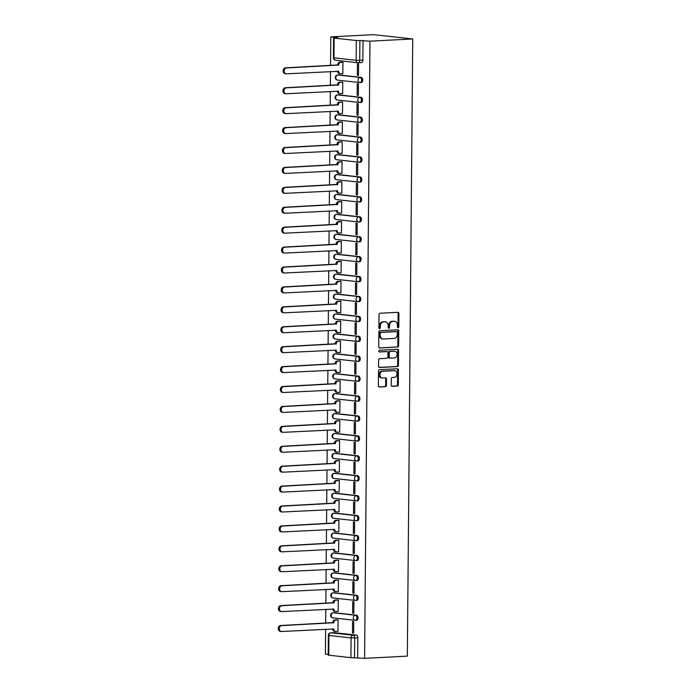 <?xml version="1.0" encoding="UTF-8"?>
<svg xmlns="http://www.w3.org/2000/svg" width="693" height="693" viewBox="0 0 693 693"><rect width="100%" height="100%" fill="white"/><g stroke="black" fill="none" stroke-linecap="round" stroke-linejoin="round"><path stroke-width="1.04" d="M398.085 327.746A0.884 0.693 96.3 0 0 398.787 326.827L398.899 313.513A1.256 0.988 96.3 0 0 397.921 312.318L380.024 313.245A1.256 0.988 96.3 0 0 379.019 314.544L378.906 327.858A0.884 0.693 96.3 0 0 380.292 327.789L380.31 326.065A4.019 3.17 96.3 0 1 383.524 321.89L385.013 321.812A4.019 3.17 96.3 0 1 385.421 321.829A4.019 3.17 96.3 0 1 388.167 325.658L388.149 327.382A0.884 0.693 96.3 0 0 389.544 327.313L389.553 325.589A4.019 3.17 96.3 0 1 392.775 321.413L394.265 321.335A4.019 3.17 96.3 0 1 394.663 321.344A4.019 3.17 96.3 0 1 397.41 325.182L397.392 326.905A0.884 0.693 96.3 0 0 398.085 327.746M397.617 327.546A0.884 0.693 96.3 0 0 397.999 326.741L398.12 313.427A1.256 0.988 96.3 0 0 397.565 312.335M379.132 328.499A0.884 0.693 96.3 0 0 379.513 327.702L379.53 325.979L380.31 326.065M388.375 328.023A0.884 0.693 96.3 0 0 388.756 327.226L388.773 325.502L389.553 325.589M356.419 620.261A2.564 1.568 -93 0 0 356.566 620.27A2.564 1.568 -93 0 0 358.004 617.758A2.564 1.568 -93 0 0 356.462 615.159L334.277 612.725A2.564 1.568 -93 0 0 334.121 612.716A2.564 1.568 -93 0 0 333.974 612.733M356.592 600.346A2.564 1.568 -93 0 0 356.748 600.355A2.564 1.568 -93 0 0 358.177 597.834A2.564 1.568 -93 0 0 356.635 595.235L334.45 592.801A2.564 1.568 -93 0 0 334.295 592.801A2.564 1.568 -93 0 0 334.147 592.818M356.765 580.431A2.564 1.568 -93 0 0 356.921 580.431A2.564 1.568 -93 0 0 358.35 577.919A2.564 1.568 -93 0 0 356.808 575.32L334.624 572.886A2.564 1.568 -93 0 0 334.468 572.886A2.564 1.568 -93 0 0 334.321 572.903M356.938 560.507A2.564 1.568 -93 0 0 357.094 560.516A2.564 1.568 -93 0 0 358.524 558.004A2.564 1.568 -93 0 0 356.982 555.405L334.797 552.971A2.564 1.568 -93 0 0 334.641 552.962A2.564 1.568 -93 0 0 334.494 552.988M357.112 540.592A2.564 1.568 -93 0 0 357.267 540.601A2.564 1.568 -93 0 0 358.697 538.089A2.564 1.568 -93 0 0 357.155 535.49L334.97 533.056A2.564 1.568 -93 0 0 334.823 533.047A2.564 1.568 -93 0 0 334.667 533.064M357.285 520.677A2.564 1.568 -93 0 0 357.441 520.677A2.564 1.568 -93 0 0 358.87 518.165A2.564 1.568 -93 0 0 357.328 515.566L335.143 513.132A2.564 1.568 -93 0 0 334.996 513.132A2.564 1.568 -93 0 0 334.84 513.149M357.458 500.762A2.564 1.568 -93 0 0 357.614 500.762A2.564 1.568 -93 0 0 359.043 498.25A2.564 1.568 -93 0 0 357.501 495.651L335.325 493.217A2.564 1.568 -93 0 0 335.169 493.217A2.564 1.568 -93 0 0 335.014 493.234M357.631 480.838A2.564 1.568 -93 0 0 357.787 480.847A2.564 1.568 -93 0 0 359.217 478.335A2.564 1.568 -93 0 0 357.675 475.736L335.499 473.302A2.564 1.568 -93 0 0 335.343 473.293A2.564 1.568 -93 0 0 335.187 473.319M357.805 460.923A2.564 1.568 -93 0 0 357.96 460.932A2.564 1.568 -93 0 0 359.398 458.42A2.564 1.568 -93 0 0 357.848 455.821L335.672 453.387A2.564 1.568 -93 0 0 335.516 453.378A2.564 1.568 -93 0 0 335.36 453.395M357.978 441.008A2.564 1.568 -93 0 0 358.134 441.008A2.564 1.568 -93 0 0 359.572 438.496A2.564 1.568 -93 0 0 358.021 435.897L335.845 433.463A2.564 1.568 -93 0 0 335.689 433.463A2.564 1.568 -93 0 0 335.533 433.48M358.151 421.093A2.564 1.568 -93 0 0 358.307 421.093A2.564 1.568 -93 0 0 359.745 418.581A2.564 1.568 -93 0 0 358.194 415.982L336.018 413.548A2.564 1.568 -93 0 0 335.862 413.548A2.564 1.568 -93 0 0 335.707 413.565M358.324 401.169A2.564 1.568 -93 0 0 358.48 401.178A2.564 1.568 -93 0 0 359.918 398.666A2.564 1.568 -93 0 0 358.368 396.067L336.192 393.633A2.564 1.568 -93 0 0 336.036 393.624A2.564 1.568 -93 0 0 335.88 393.65M358.498 381.254A2.564 1.568 -93 0 0 358.653 381.263A2.564 1.568 -93 0 0 360.091 378.75A2.564 1.568 -93 0 0 358.55 376.152L336.365 373.718A2.564 1.568 -93 0 0 336.209 373.709A2.564 1.568 -93 0 0 336.053 373.726M358.671 361.339A2.564 1.568 -93 0 0 358.827 361.339A2.564 1.568 -93 0 0 360.265 358.827A2.564 1.568 -93 0 0 358.723 356.228L336.538 353.794A2.564 1.568 -93 0 0 336.382 353.794A2.564 1.568 -93 0 0 336.226 353.811M358.844 341.424A2.564 1.568 -93 0 0 359 341.424A2.564 1.568 -93 0 0 360.438 338.912A2.564 1.568 -93 0 0 358.896 336.313L336.711 333.879A2.564 1.568 -93 0 0 336.555 333.87A2.564 1.568 -93 0 0 336.4 333.896M359.026 321.5A2.564 1.568 -93 0 0 359.173 321.509A2.564 1.568 -93 0 0 360.611 318.997A2.564 1.568 -93 0 0 359.069 316.398L336.885 313.964A2.564 1.568 -93 0 0 336.729 313.955A2.564 1.568 -93 0 0 336.573 313.981M359.199 301.585A2.564 1.568 -93 0 0 359.355 301.594A2.564 1.568 -93 0 0 360.784 299.081A2.564 1.568 -93 0 0 359.243 296.483L337.058 294.049A2.564 1.568 -93 0 0 336.902 294.04A2.564 1.568 -93 0 0 336.755 294.057M359.372 281.67A2.564 1.568 -93 0 0 359.528 281.67A2.564 1.568 -93 0 0 360.958 279.158A2.564 1.568 -93 0 0 359.416 276.559L337.231 274.125A2.564 1.568 -93 0 0 337.075 274.125A2.564 1.568 -93 0 0 336.928 274.142M359.546 261.755A2.564 1.568 -93 0 0 359.702 261.755A2.564 1.568 -93 0 0 361.131 259.243A2.564 1.568 -93 0 0 359.589 256.644L337.404 254.21A2.564 1.568 -93 0 0 337.248 254.201A2.564 1.568 -93 0 0 337.101 254.227M359.719 241.831A2.564 1.568 -93 0 0 359.875 241.84A2.564 1.568 -93 0 0 361.304 239.328A2.564 1.568 -93 0 0 359.762 236.729L337.578 234.295A2.564 1.568 -93 0 0 337.422 234.286A2.564 1.568 -93 0 0 337.274 234.312M359.892 221.916A2.564 1.568 -93 0 0 360.048 221.925A2.564 1.568 -93 0 0 361.477 219.412A2.564 1.568 -93 0 0 359.936 216.814L337.751 214.371A2.564 1.568 -93 0 0 337.604 214.371A2.564 1.568 -93 0 0 337.448 214.388M360.065 202.001A2.564 1.568 -93 0 0 360.221 202.001A2.564 1.568 -93 0 0 361.651 199.489A2.564 1.568 -93 0 0 360.109 196.89L337.933 194.456A2.564 1.568 -93 0 0 337.777 194.456A2.564 1.568 -93 0 0 337.621 194.473M360.239 182.086A2.564 1.568 -93 0 0 360.395 182.086A2.564 1.568 -93 0 0 361.824 179.574A2.564 1.568 -93 0 0 360.282 176.975L338.106 174.541A2.564 1.568 -93 0 0 337.95 174.532A2.564 1.568 -93 0 0 337.794 174.558M360.412 162.162A2.564 1.568 -93 0 0 360.568 162.171A2.564 1.568 -93 0 0 362.006 159.659A2.564 1.568 -93 0 0 360.455 157.06L338.279 154.626A2.564 1.568 -93 0 0 338.123 154.617A2.564 1.568 -93 0 0 337.967 154.643M360.585 142.247A2.564 1.568 -93 0 0 360.741 142.256A2.564 1.568 -93 0 0 362.179 139.743A2.564 1.568 -93 0 0 360.629 137.145L338.453 134.702A2.564 1.568 -93 0 0 338.297 134.702A2.564 1.568 -93 0 0 338.141 134.719M360.758 122.332A2.564 1.568 -93 0 0 360.914 122.332A2.564 1.568 -93 0 0 362.352 119.82A2.564 1.568 -93 0 0 360.802 117.221L338.626 114.787A2.564 1.568 -93 0 0 338.47 114.787A2.564 1.568 -93 0 0 338.314 114.804M360.932 102.417A2.564 1.568 -93 0 0 361.088 102.417A2.564 1.568 -93 0 0 362.526 99.905A2.564 1.568 -93 0 0 360.975 97.306L338.799 94.872A2.564 1.568 -93 0 0 338.643 94.863A2.564 1.568 -93 0 0 338.487 94.889M361.105 82.493A2.564 1.568 -93 0 0 361.261 82.502A2.564 1.568 -93 0 0 362.699 79.99A2.564 1.568 -93 0 0 361.148 77.391L338.972 74.957A2.564 1.568 -93 0 0 338.816 74.948A2.564 1.568 -93 0 0 338.66 74.974M391.268 385.126A1.256 0.988 96.3 0 0 392.255 386.322L397.271 386.062A1.256 0.988 96.3 0 0 398.284 384.762L398.406 369.975A1.256 0.988 96.3 0 0 397.427 368.771L379.53 369.698A1.256 0.988 96.3 0 0 378.525 371.006L378.395 385.793A1.256 0.988 96.3 0 0 379.383 386.997L385.447 386.677A1.256 0.988 96.3 0 0 386.451 385.377L386.503 379.045A1.256 0.988 96.3 0 0 385.525 377.841L382.519 377.997A3.361 2.651 96.3 0 1 382.181 377.988A3.361 2.651 96.3 0 1 379.894 374.575A3.361 2.651 96.3 0 1 382.571 371.292L394.352 370.686A3.361 2.651 96.3 0 1 394.689 370.694A3.361 2.651 96.3 0 1 396.976 374.116A3.361 2.651 96.3 0 1 394.291 377.39L392.333 377.494A1.256 0.988 96.3 0 0 391.328 378.794L391.268 385.126M364.596 658.35L369.984 41.173L412.725 38.955L407.337 656.132L364.596 658.35L350.927 657.683L328.205 655.119L328.378 635.334L328.915 635.464L328.742 655.249M397.617 347.089A1.256 0.988 96.3 0 0 398.622 345.79L398.752 330.994A1.256 0.988 96.3 0 0 397.765 329.799L379.868 330.726A1.256 0.988 96.3 0 0 378.863 332.025L378.733 346.821A1.256 0.988 96.3 0 0 379.721 348.016L396.829 347.002A1.256 0.988 96.3 0 0 397.834 345.703L397.964 330.907A1.256 0.988 96.3 0 0 397.418 329.816M398.579 350.485L398.449 365.272A1.256 0.988 96.3 0 1 397.444 366.58L379.547 367.507A1.256 0.988 96.3 0 1 378.569 366.302L378.621 359.979A1.256 0.988 96.3 0 1 379.625 358.671L386.885 358.298A1.256 0.988 96.3 0 0 387.889 356.99L387.924 352.789A1.256 0.988 96.3 0 0 386.945 351.594L379.392 351.983A0.884 0.693 96.3 0 1 379.4 350.225L397.6 349.281A1.256 0.988 96.3 0 1 398.579 350.485L397.799 350.398L397.669 365.185L398.449 365.272M333.792 632.657A2.564 1.568 87 0 1 333.948 632.631A2.564 1.568 87 0 1 334.104 632.64L356.289 635.074L353.144 635.238A2.564 1.568 87 0 1 354.695 637.958L354.521 657.752M334.13 38.072L333.957 57.857L356.141 60.291L356.315 40.506L334.13 38.072L337.725 37.63L330.795 36.868L330.544 65.497M330.492 71.535L330.37 85.412M330.318 91.45L330.197 105.336M330.145 111.374L330.024 125.251M329.963 131.289L329.851 145.166M329.79 151.204L329.669 165.081M329.617 171.119L329.496 185.005M329.444 191.043L329.322 204.92M329.27 210.958L329.149 224.835M329.097 230.873L328.976 244.75M328.924 250.788L328.803 264.674M328.751 270.712L328.629 284.589M328.577 290.627L328.456 304.504M328.404 310.542L328.283 324.419M328.231 330.457L328.11 344.343M328.058 350.381L327.936 364.258M327.884 370.296L327.763 384.173M327.711 390.211L327.59 404.088M327.538 410.126L327.417 424.012M327.365 430.05L327.243 443.927M327.183 449.965L327.061 463.842M327.009 469.88L326.888 483.757M326.836 489.795L326.715 503.681M326.663 509.719L326.542 523.596M326.49 529.634L326.368 543.511M326.316 549.549L326.195 563.426M326.143 569.464L326.022 583.35M325.97 589.388L325.849 603.265M325.797 609.303L325.675 623.18M325.623 629.218L325.407 654.045L328.213 654.357M330.795 36.868L373.536 34.65L412.725 38.955M356.315 40.506L359.901 40.566L359.728 60.36A2.564 1.568 87 0 1 358.298 62.742A2.564 1.568 87 0 1 358.142 62.742A2.564 2.018 96.3 0 1 357.883 62.734A2.564 2.564 0 0 0 358.298 62.742L361.434 62.587A2.564 1.568 87 0 1 361.278 62.578M369.984 41.173L359.901 40.566M342.351 73.666L342.827 73.718L342.931 62.223L341.753 62.171M357.328 75.303L358.506 75.433L358.602 63.947L357.423 63.817L357.328 75.303L358.506 75.242M357.155 95.227L358.324 95.357L358.428 83.862L357.25 83.732L357.155 95.227L358.333 95.166M342.177 93.581L342.654 93.633L342.749 82.146L341.58 82.086M356.982 115.142L358.151 115.272L358.255 103.777L357.077 103.655L356.982 115.142L358.16 115.081M342.004 113.496L342.481 113.548L342.576 102.062L341.406 102.01M356.808 135.057L357.978 135.187L358.082 123.701L356.904 123.571L356.808 135.057L357.986 134.996M341.831 133.42L342.307 133.472L342.403 121.977L341.233 121.925M356.635 154.981L357.805 155.102L357.909 143.616L356.73 143.486L356.635 154.981L357.805 154.911M341.658 153.335L342.134 153.387L342.229 141.892L341.051 141.84M356.453 174.896L357.631 175.026L357.735 163.531L356.557 163.401L356.453 174.896L357.631 174.835M341.484 173.25L341.961 173.302L342.056 161.816L340.878 161.755M356.28 194.811L357.458 194.941L357.562 183.446L356.384 183.324L356.28 194.811L357.458 194.75M341.311 193.165L341.788 193.217L341.883 181.731L340.705 181.679M356.107 214.726L357.285 214.856L357.389 203.37L356.211 203.24L356.107 214.726L357.285 214.665M341.138 213.089L341.606 213.141L341.71 201.646L340.532 201.594M355.933 234.65L357.112 234.771L357.216 223.285L356.037 223.155L355.933 234.65L357.112 234.581M340.965 233.004L341.432 233.056L341.536 221.561L340.358 221.509M355.76 254.565L356.938 254.695L357.042 243.2L355.864 243.07L355.76 254.565L356.938 254.504M340.791 252.919L341.259 252.971L341.363 241.485L340.185 241.424M355.587 274.48L356.765 274.61L356.86 263.115L355.691 262.993L355.587 274.48L356.765 274.419M340.618 272.834L341.086 272.886L341.19 261.4L340.012 261.348M355.414 294.395L356.592 294.525L356.687 283.039L355.518 282.909L355.414 294.395L356.592 294.334M340.445 292.758L340.913 292.81L341.017 281.315L339.839 281.263M355.24 314.319L356.419 314.44L356.514 302.954L355.344 302.824L355.24 314.319L356.419 314.258M340.272 312.673L340.739 312.725L340.843 301.23L339.665 301.178M355.067 334.234L356.245 334.364L356.341 322.869L355.171 322.739L355.067 334.234L356.245 334.173M340.09 332.588L340.566 332.64L340.67 321.154L339.492 321.102M354.894 354.149L356.072 354.279L356.167 342.784L354.989 342.663L354.894 354.149L356.072 354.088M339.916 352.503L340.393 352.555L340.497 341.069L339.319 341.017M354.721 374.064L355.899 374.194L355.994 362.708L354.816 362.578L354.721 374.064L355.899 374.003M339.743 372.427L340.22 372.479L340.324 360.984L339.146 360.932M354.547 393.988L355.717 394.109L355.821 382.623L354.643 382.493L354.547 393.988L355.726 393.927M339.57 392.342L340.046 392.394L340.142 380.899L338.972 380.847M354.374 413.903L355.544 414.033L355.648 402.538L354.469 402.408L354.374 413.903L355.552 413.842M339.397 412.257L339.873 412.309L339.968 400.823L338.799 400.771M354.201 433.818L355.37 433.948L355.474 422.461L354.296 422.332L354.201 433.818L355.379 433.757M339.224 432.172L339.7 432.224L339.795 420.738L338.626 420.686M354.028 453.733L355.197 453.863L355.301 442.377L354.123 442.247L354.028 453.733L355.197 453.672M339.05 452.096L339.527 452.148L339.622 440.653L338.444 440.601M353.854 473.657L355.024 473.787L355.128 462.292L353.95 462.162L353.854 473.657L355.024 473.596M338.877 472.011L339.353 472.063L339.449 460.568L338.271 460.516M353.673 493.572L354.851 493.702L354.955 482.207L353.776 482.077L353.673 493.572L354.851 493.511M338.704 491.926L339.18 491.978L339.275 480.492L338.097 480.44M353.499 513.487L354.677 513.617L354.781 502.13L353.603 502.001L353.499 513.487L354.677 513.426M338.531 511.841L338.998 511.893L339.102 500.407L337.924 500.355M353.326 533.402L354.504 533.532L354.608 522.046L353.43 521.916L353.326 533.402L354.504 533.341M338.357 531.765L338.825 531.817L338.929 520.322L337.751 520.27M353.153 553.326L354.331 553.456L354.435 541.961L353.257 541.831L353.153 553.326L354.331 553.265M338.184 551.68L338.652 551.732L338.756 540.237L337.578 540.185M352.98 573.241L354.158 573.371L354.253 561.876L353.084 561.746L352.98 573.241L354.158 573.18M338.011 571.595L338.479 571.647L338.582 560.161L337.404 560.109M352.806 593.156L353.984 593.286L354.08 581.799L352.91 581.67L352.806 593.156L353.984 593.095M337.837 591.51L338.305 591.562L338.409 580.076L337.231 580.024M352.633 613.071L353.811 613.201L353.906 601.715L352.737 601.585L352.633 613.071L353.811 613.01M337.664 611.434L338.132 611.486L338.236 599.991L337.058 599.939M352.46 632.995L353.638 633.125L353.733 621.63L352.564 621.5L352.46 632.995L353.638 632.934M337.482 631.349L337.959 631.401L338.063 619.906L336.885 619.854M357.657 657.588L357.831 637.803A2.564 1.568 -93 0 0 356.289 635.074M363.045 40.411L362.872 60.196A2.564 1.568 87 0 1 361.434 62.587M394.663 321.344L393.884 321.257A4.019 3.17 96.3 0 0 393.477 321.249L394.265 321.335M388.773 325.502A4.019 3.17 96.3 0 1 391.987 321.327L393.477 321.249M385.421 321.829L384.641 321.743A4.019 3.17 96.3 0 0 384.234 321.725L385.013 321.812M379.53 325.979A4.019 3.17 96.3 0 1 382.744 321.803L384.234 321.725M379.288 347.912L396.829 347.002M397.349 332.449A0.884 0.693 96.3 0 0 396.656 331.609L380.951 332.423A0.884 0.693 96.3 0 0 380.249 333.333L380.232 335.152A4.019 3.17 96.3 0 0 382.969 338.99A4.019 3.17 96.3 0 0 383.376 338.998L394.118 338.444A4.019 3.17 96.3 0 0 397.332 334.269L397.349 332.449M396.049 331.54A0.884 0.693 96.3 0 0 395.876 331.523L396.656 331.609M382.969 338.99L382.189 338.903A4.019 3.17 96.3 0 1 379.443 335.065L379.461 333.246A0.884 0.693 96.3 0 1 380.162 332.337L395.876 331.523M379.114 367.403L396.665 366.493A1.256 0.988 96.3 0 0 397.669 365.185M386.408 351.533A1.256 0.988 96.3 0 0 386.157 351.507L379.028 351.871M394.412 357.9A3.361 2.651 96.3 0 0 397.098 354.625A3.361 2.651 96.3 0 0 394.811 351.212A3.361 2.651 96.3 0 0 394.473 351.195L390.324 351.412A1.256 0.988 96.3 0 0 389.319 352.72L389.284 356.921A1.256 0.988 96.3 0 0 390.263 358.116L394.412 357.9M394.811 351.212L394.031 351.126A3.361 2.651 96.3 0 0 393.693 351.117L394.473 351.195M390.012 358.09L389.483 358.03A1.256 0.988 96.3 0 1 388.496 356.834L388.53 352.633A1.256 0.988 96.3 0 1 389.544 351.325L393.693 351.117M397.799 350.398A1.256 0.988 96.3 0 0 397.245 349.298M394.689 370.694L393.91 370.608A3.361 2.651 96.3 0 0 393.572 370.599L394.352 370.686M382.181 377.988L381.393 377.902A3.361 2.651 96.3 0 1 379.106 374.489A3.361 2.651 96.3 0 1 381.791 371.205L393.572 370.599M378.95 386.893L384.658 386.59A1.256 0.988 96.3 0 0 385.663 385.291L385.724 378.958A1.256 0.988 96.3 0 0 385.169 377.858M391.822 386.218L396.491 385.975A1.256 0.988 96.3 0 0 397.496 384.676L397.626 369.889A1.256 0.988 96.3 0 0 397.08 368.789M339.605 73.64A2.564 2.018 -83.7 0 1 339.345 73.631A2.564 2.018 -83.7 0 1 337.604 71.197L337.604 71.162M342.922 62.275L340.722 62.387A2.564 2.018 96.3 0 0 338.669 65.047L286.512 67.949A2.945 2.322 96.3 0 0 284.165 70.816A2.945 2.322 96.3 0 0 286.166 73.813A2.945 2.322 96.3 0 0 286.46 73.822L338.617 71.301A2.564 2.018 96.3 0 0 340.367 73.744A2.564 2.018 96.3 0 0 340.618 73.753L342.827 73.64M285.438 73.709A2.945 2.322 -83.7 0 1 285.144 73.701A2.945 2.322 -83.7 0 1 283.142 70.703A2.945 2.322 -83.7 0 1 285.49 67.836L337.656 64.934A2.564 2.018 -83.7 0 1 339.7 62.275L340.722 62.387M342.221 62.145L339.7 62.275M337.656 65.125L338.669 65.237M339.431 93.555A2.564 2.018 -83.7 0 1 339.172 93.555A2.564 2.018 -83.7 0 1 337.422 91.112L337.422 91.086M342.749 82.19L340.549 82.311A2.564 2.018 96.3 0 0 338.496 84.97L286.339 87.864A2.945 2.322 96.3 0 0 283.991 90.731A2.945 2.322 96.3 0 0 285.992 93.728A2.945 2.322 96.3 0 0 286.287 93.737L338.444 91.225A2.564 2.018 96.3 0 0 340.194 93.668A2.564 2.018 96.3 0 0 340.445 93.668L342.654 93.555M285.265 93.624A2.945 2.322 -83.7 0 1 284.97 93.616A2.945 2.322 -83.7 0 1 282.969 90.618A2.945 2.322 -83.7 0 1 285.317 87.751L337.482 84.858A2.564 2.018 -83.7 0 1 339.527 82.198L340.549 82.311M342.047 82.069L339.527 82.198M337.482 85.048L338.496 85.161M339.258 113.479A2.564 2.018 -83.7 0 1 338.998 113.47A2.564 2.018 -83.7 0 1 337.248 111.027L338.271 111.14A2.564 2.018 96.3 0 0 340.02 113.583A2.564 2.018 96.3 0 0 340.272 113.591L342.481 113.47M342.576 102.114L340.376 102.226A2.564 2.018 96.3 0 0 338.323 104.886L286.166 107.779A2.945 2.322 96.3 0 0 283.818 110.655A2.945 2.322 96.3 0 0 285.819 113.643A2.945 2.322 96.3 0 0 286.114 113.652L338.271 111.14M285.092 113.539A2.945 2.322 -83.7 0 1 284.797 113.531A2.945 2.322 -83.7 0 1 282.796 110.542A2.945 2.322 -83.7 0 1 285.144 107.666L337.309 104.773A2.564 2.018 -83.7 0 1 339.353 102.114L340.376 102.226M341.874 101.984L339.353 102.114M337.3 104.964L338.323 105.076M339.085 133.394A2.564 2.018 -83.7 0 1 338.825 133.385A2.564 2.018 -83.7 0 1 337.075 130.942L338.097 131.055A2.564 2.018 96.3 0 0 339.847 133.498A2.564 2.018 96.3 0 0 340.098 133.506L342.307 133.394M342.403 122.029L340.202 122.141A2.564 2.018 96.3 0 0 338.149 124.801L285.992 127.694A2.945 2.322 96.3 0 0 283.645 130.57A2.945 2.322 96.3 0 0 285.646 133.558A2.945 2.322 96.3 0 0 285.94 133.567L338.097 131.055M284.918 133.463A2.945 2.322 -83.7 0 1 284.624 133.454A2.945 2.322 -83.7 0 1 282.623 130.457A2.945 2.322 -83.7 0 1 284.97 127.59L337.136 124.688A2.564 2.018 -83.7 0 1 339.18 122.029L340.202 122.141M341.701 121.899L339.18 122.029M337.127 124.879L338.149 124.991M338.912 153.309A2.564 2.018 -83.7 0 1 338.652 153.3A2.564 2.018 -83.7 0 1 336.902 150.866L337.924 150.97A2.564 2.018 96.3 0 0 339.665 153.413A2.564 2.018 96.3 0 0 339.925 153.422L342.134 153.309M342.229 141.944L340.029 142.056A2.564 2.018 96.3 0 0 337.976 144.716L285.819 147.618A2.945 2.322 96.3 0 0 283.463 150.485A2.945 2.322 96.3 0 0 285.473 153.482A2.945 2.322 96.3 0 0 285.767 153.491L337.924 150.97M284.745 153.378A2.945 2.322 -83.7 0 1 284.451 153.37A2.945 2.322 -83.7 0 1 282.449 150.372A2.945 2.322 -83.7 0 1 284.797 147.505L336.963 144.603A2.564 2.018 -83.7 0 1 339.007 141.944L340.029 142.056M341.528 141.814L339.007 141.944M336.954 144.794L337.976 144.906M338.73 173.224A2.564 2.018 -83.7 0 1 338.479 173.224A2.564 2.018 -83.7 0 1 336.729 170.781L336.729 170.755M342.056 161.859L339.856 161.98A2.564 2.018 96.3 0 0 337.803 164.639L285.646 167.533A2.945 2.322 96.3 0 0 283.29 170.4A2.945 2.322 96.3 0 0 285.291 173.397A2.945 2.322 96.3 0 0 285.594 173.406L337.751 170.894A2.564 2.018 96.3 0 0 339.492 173.337A2.564 2.018 96.3 0 0 339.752 173.337L341.961 173.224M284.572 173.293A2.945 2.322 -83.7 0 1 284.277 173.285A2.945 2.322 -83.7 0 1 282.276 170.287A2.945 2.322 -83.7 0 1 284.624 167.42L336.781 164.527A2.564 2.018 -83.7 0 1 338.834 161.867L339.856 161.98M341.354 161.738L338.834 161.867M336.781 164.717L337.803 164.83M338.556 193.148A2.564 2.018 -83.7 0 1 338.305 193.139A2.564 2.018 -83.7 0 1 336.555 190.696L336.555 190.67M341.883 181.783L339.674 181.895A2.564 2.018 96.3 0 0 337.63 184.555L285.464 187.448A2.945 2.322 96.3 0 0 283.116 190.324A2.945 2.322 96.3 0 0 285.118 193.312A2.945 2.322 96.3 0 0 285.421 193.321L337.578 190.809A2.564 2.018 96.3 0 0 339.319 193.252A2.564 2.018 96.3 0 0 339.579 193.26L341.788 193.139M284.399 193.208A2.945 2.322 -83.7 0 1 284.104 193.2A2.945 2.322 -83.7 0 1 282.103 190.211A2.945 2.322 -83.7 0 1 284.451 187.335L336.607 184.442A2.564 2.018 -83.7 0 1 338.66 181.783L339.674 181.895M341.181 181.653L338.66 181.783M336.607 184.633L337.63 184.745M338.383 213.063A2.564 2.018 -83.7 0 1 338.132 213.054A2.564 2.018 -83.7 0 1 336.382 210.611L336.382 210.585M341.71 201.698L339.501 201.81A2.564 2.018 96.3 0 0 337.456 204.47L285.291 207.372A2.945 2.322 96.3 0 0 282.943 210.239A2.945 2.322 96.3 0 0 284.944 213.236A2.945 2.322 96.3 0 0 285.239 213.236L337.404 210.724A2.564 2.018 96.3 0 0 339.146 213.167A2.564 2.018 96.3 0 0 339.405 213.175L341.614 213.063M284.225 213.132A2.945 2.322 -83.7 0 1 283.931 213.123A2.945 2.322 -83.7 0 1 281.93 210.126A2.945 2.322 -83.7 0 1 284.277 207.259L336.434 204.357A2.564 2.018 -83.7 0 1 338.487 201.698L339.501 201.81M341.008 201.568L338.487 201.698M336.434 204.548L337.456 204.66M338.21 232.978A2.564 2.018 -83.7 0 1 337.959 232.969A2.564 2.018 -83.7 0 1 336.209 230.535L336.209 230.509M341.536 221.613L339.327 221.725A2.564 2.018 96.3 0 0 337.283 224.385L285.118 227.287A2.945 2.322 96.3 0 0 282.77 230.154A2.945 2.322 96.3 0 0 284.771 233.151A2.945 2.322 96.3 0 0 285.066 233.16L337.231 230.648A2.564 2.018 96.3 0 0 338.972 233.082A2.564 2.018 96.3 0 0 339.232 233.091L341.432 232.978M284.052 233.047A2.945 2.322 -83.7 0 1 283.758 233.039A2.945 2.322 -83.7 0 1 281.756 230.041A2.945 2.322 -83.7 0 1 284.104 227.174L336.261 224.272A2.564 2.018 -83.7 0 1 338.314 221.621L339.327 221.725M340.835 221.483L338.314 221.621M336.261 224.471L337.283 224.575M338.037 252.902A2.564 2.018 -83.7 0 1 337.786 252.893A2.564 2.018 -83.7 0 1 336.036 250.45L337.058 250.563A2.564 2.018 96.3 0 0 338.799 253.006A2.564 2.018 96.3 0 0 339.059 253.006L341.259 252.893M341.363 241.528L339.154 241.649A2.564 2.018 96.3 0 0 337.11 244.308L284.944 247.202A2.945 2.322 96.3 0 0 282.597 250.069A2.945 2.322 96.3 0 0 284.598 253.066A2.945 2.322 96.3 0 0 284.892 253.075L337.058 250.563M283.879 252.962A2.945 2.322 -83.7 0 1 283.584 252.954A2.945 2.322 -83.7 0 1 281.575 249.956A2.945 2.322 -83.7 0 1 283.931 247.089L336.088 244.196A2.564 2.018 -83.7 0 1 338.141 241.536L339.154 241.649M340.661 241.407L338.141 241.536M336.088 244.386L337.11 244.499M337.863 272.817A2.564 2.018 -83.7 0 1 337.604 272.808A2.564 2.018 -83.7 0 1 335.862 270.365L336.876 270.478A2.564 2.018 96.3 0 0 338.626 272.921A2.564 2.018 96.3 0 0 338.886 272.929L341.086 272.808M341.19 261.452L338.981 261.564A2.564 2.018 96.3 0 0 336.937 264.224L284.771 267.117A2.945 2.322 96.3 0 0 282.423 269.993A2.945 2.322 96.3 0 0 284.425 272.981A2.945 2.322 96.3 0 0 284.719 272.99L336.876 270.478M283.706 272.877A2.945 2.322 -83.7 0 1 283.411 272.869A2.945 2.322 -83.7 0 1 281.401 269.88A2.945 2.322 -83.7 0 1 283.758 267.004L335.914 264.111A2.564 2.018 -83.7 0 1 337.967 261.452L338.981 261.564M340.488 261.322L337.967 261.452M335.914 264.302L336.937 264.414M337.69 292.732A2.564 2.018 -83.7 0 1 337.43 292.723A2.564 2.018 -83.7 0 1 335.689 290.28L335.689 290.254M341.017 281.367L338.808 281.479A2.564 2.018 96.3 0 0 336.763 284.139L284.598 287.041A2.945 2.322 96.3 0 0 282.25 289.908A2.945 2.322 96.3 0 0 284.251 292.905A2.945 2.322 96.3 0 0 284.546 292.914L336.703 290.393A2.564 2.018 96.3 0 0 338.453 292.836A2.564 2.018 96.3 0 0 338.712 292.844L340.913 292.732M283.532 292.801A2.945 2.322 -83.7 0 1 283.229 292.792A2.945 2.322 -83.7 0 1 281.228 289.795A2.945 2.322 -83.7 0 1 283.584 286.928L335.741 284.026A2.564 2.018 -83.7 0 1 337.794 281.367L338.808 281.479M340.315 281.237L337.794 281.367M335.741 284.217L336.763 284.329M337.517 312.647A2.564 2.018 -83.7 0 1 337.257 312.638A2.564 2.018 -83.7 0 1 335.516 310.204L335.516 310.178M340.843 301.282L338.634 301.394A2.564 2.018 96.3 0 0 336.59 304.054L284.425 306.956A2.945 2.322 96.3 0 0 282.077 309.823A2.945 2.322 96.3 0 0 284.078 312.82A2.945 2.322 96.3 0 0 284.373 312.829L336.529 310.317A2.564 2.018 96.3 0 0 338.279 312.751A2.564 2.018 96.3 0 0 338.539 312.76L340.739 312.647M283.359 312.716A2.945 2.322 -83.7 0 1 283.056 312.708A2.945 2.322 -83.7 0 1 281.055 309.71A2.945 2.322 -83.7 0 1 283.402 306.843L335.568 303.941A2.564 2.018 -83.7 0 1 337.612 301.29L338.634 301.394M340.142 301.152L337.612 301.29M335.568 304.14L336.581 304.244M337.344 332.571A2.564 2.018 -83.7 0 1 337.084 332.562A2.564 2.018 -83.7 0 1 335.343 330.119L335.343 330.093M340.67 321.197L338.461 321.318A2.564 2.018 96.3 0 0 336.417 323.977L284.251 326.871A2.945 2.322 96.3 0 0 281.904 329.738A2.945 2.322 96.3 0 0 283.905 332.735A2.945 2.322 96.3 0 0 284.199 332.744L336.356 330.232A2.564 2.018 96.3 0 0 338.106 332.675A2.564 2.018 96.3 0 0 338.366 332.675L340.566 332.562M283.177 332.631A2.945 2.322 -83.7 0 1 282.883 332.623A2.945 2.322 -83.7 0 1 280.882 329.625A2.945 2.322 -83.7 0 1 283.229 326.758L335.395 323.865A2.564 2.018 -83.7 0 1 337.439 321.205L338.461 321.318M339.968 321.076L337.439 321.205M335.395 324.055L336.408 324.168M337.17 352.486A2.564 2.018 -83.7 0 1 336.911 352.477A2.564 2.018 -83.7 0 1 335.169 350.034L335.169 350.008M340.497 341.121L338.288 341.233A2.564 2.018 96.3 0 0 336.244 343.893L284.078 346.786A2.945 2.322 96.3 0 0 281.73 349.662A2.945 2.322 96.3 0 0 283.732 352.65A2.945 2.322 96.3 0 0 284.026 352.659L336.183 350.147A2.564 2.018 96.3 0 0 337.933 352.59A2.564 2.018 96.3 0 0 338.184 352.598L340.393 352.486M283.004 352.546A2.945 2.322 -83.7 0 1 282.709 352.538A2.945 2.322 -83.7 0 1 280.708 349.549A2.945 2.322 -83.7 0 1 283.056 346.673L335.221 343.78A2.564 2.018 -83.7 0 1 337.266 341.121L338.288 341.233M339.787 340.991L337.266 341.121M335.221 343.971L336.235 344.083M336.997 372.401A2.564 2.018 -83.7 0 1 336.737 372.392A2.564 2.018 -83.7 0 1 334.996 369.949L336.01 370.062A2.564 2.018 96.3 0 0 337.76 372.505A2.564 2.018 96.3 0 0 338.011 372.513L340.22 372.401M340.315 361.036L338.115 361.148A2.564 2.018 96.3 0 0 336.062 363.808L283.905 366.71A2.945 2.322 96.3 0 0 281.557 369.577A2.945 2.322 96.3 0 0 283.558 372.574A2.945 2.322 96.3 0 0 283.853 372.583L336.01 370.062M282.831 372.47A2.945 2.322 -83.7 0 1 282.536 372.462A2.945 2.322 -83.7 0 1 280.535 369.464A2.945 2.322 -83.7 0 1 282.883 366.597L335.048 363.695A2.564 2.018 -83.7 0 1 337.093 361.036L338.115 361.148M339.613 360.906L337.093 361.036M335.048 363.886L336.062 363.998M336.824 392.316A2.564 2.018 -83.7 0 1 336.564 392.307A2.564 2.018 -83.7 0 1 334.814 389.873L335.836 389.986A2.564 2.018 96.3 0 0 337.586 392.42A2.564 2.018 96.3 0 0 337.837 392.429L340.046 392.316M340.142 380.951L337.941 381.063A2.564 2.018 96.3 0 0 335.888 383.723L283.732 386.625A2.945 2.322 96.3 0 0 281.384 389.492A2.945 2.322 96.3 0 0 283.385 392.489A2.945 2.322 96.3 0 0 283.68 392.498L335.836 389.986M282.657 392.385A2.945 2.322 -83.7 0 1 282.363 392.377A2.945 2.322 -83.7 0 1 280.362 389.379A2.945 2.322 -83.7 0 1 282.709 386.512L334.875 383.61A2.564 2.018 -83.7 0 1 336.919 380.959L337.941 381.063M339.44 380.821L336.919 380.959M334.875 383.809L335.888 383.913M336.651 412.24A2.564 2.018 -83.7 0 1 336.391 412.231A2.564 2.018 -83.7 0 1 334.641 409.788L335.663 409.901A2.564 2.018 96.3 0 0 337.413 412.344A2.564 2.018 96.3 0 0 337.664 412.344L339.873 412.231M339.968 400.875L337.768 400.987A2.564 2.018 96.3 0 0 335.715 403.647L283.558 406.54A2.945 2.322 96.3 0 0 281.211 409.407A2.945 2.322 96.3 0 0 283.212 412.404A2.945 2.322 96.3 0 0 283.506 412.413L335.663 409.901M282.484 412.3A2.945 2.322 -83.7 0 1 282.19 412.292A2.945 2.322 -83.7 0 1 280.189 409.294A2.945 2.322 -83.7 0 1 282.536 406.427L334.702 403.534A2.564 2.018 -83.7 0 1 336.746 400.875L337.768 400.987M339.267 400.745L336.746 400.875M334.702 403.724L335.715 403.837M336.477 432.155A2.564 2.018 -83.7 0 1 336.218 432.146A2.564 2.018 -83.7 0 1 334.468 429.703L334.468 429.677M339.795 420.79L337.595 420.902A2.564 2.018 96.3 0 0 335.542 423.562L283.385 426.455A2.945 2.322 96.3 0 0 281.037 429.331A2.945 2.322 96.3 0 0 283.039 432.319A2.945 2.322 96.3 0 0 283.333 432.328L335.49 429.816A2.564 2.018 96.3 0 0 337.24 432.259A2.564 2.018 96.3 0 0 337.491 432.267L339.7 432.155M282.311 432.215A2.945 2.322 -83.7 0 1 282.016 432.207A2.945 2.322 -83.7 0 1 280.015 429.218A2.945 2.322 -83.7 0 1 282.363 426.342L334.528 423.449A2.564 2.018 -83.7 0 1 336.573 420.79L337.595 420.902M339.094 420.66L336.573 420.79M334.52 423.64L335.542 423.752M336.304 452.07A2.564 2.018 -83.7 0 1 336.044 452.061A2.564 2.018 -83.7 0 1 334.295 449.618L334.295 449.592M339.622 440.705L337.422 440.817A2.564 2.018 96.3 0 0 335.369 443.477L283.212 446.379A2.945 2.322 96.3 0 0 280.856 449.246A2.945 2.322 96.3 0 0 282.865 452.243A2.945 2.322 96.3 0 0 283.16 452.252L335.317 449.731A2.564 2.018 96.3 0 0 337.058 452.174A2.564 2.018 96.3 0 0 337.318 452.183L339.527 452.07M282.138 452.139A2.945 2.322 -83.7 0 1 281.843 452.131A2.945 2.322 -83.7 0 1 279.842 449.133A2.945 2.322 -83.7 0 1 282.19 446.266L334.355 443.364A2.564 2.018 -83.7 0 1 336.4 440.705L337.422 440.817M338.92 440.575L336.4 440.705M334.347 443.555L335.369 443.667M336.122 471.985A2.564 2.018 -83.7 0 1 335.871 471.976A2.564 2.018 -83.7 0 1 334.121 469.542L334.121 469.516M339.449 460.62L337.248 460.732A2.564 2.018 96.3 0 0 335.195 463.392L283.039 466.294A2.945 2.322 96.3 0 0 280.682 469.161A2.945 2.322 96.3 0 0 282.683 472.158A2.945 2.322 96.3 0 0 282.987 472.167L335.143 469.655A2.564 2.018 96.3 0 0 336.885 472.089A2.564 2.018 96.3 0 0 337.144 472.098L339.353 471.985M281.964 472.054A2.945 2.322 -83.7 0 1 281.67 472.046A2.945 2.322 -83.7 0 1 279.669 469.048A2.945 2.322 -83.7 0 1 282.016 466.181L334.182 463.279A2.564 2.018 -83.7 0 1 336.226 460.628L337.248 460.732M338.747 460.49L336.226 460.628M334.173 463.478L335.195 463.591M335.949 491.909A2.564 2.018 -83.7 0 1 335.698 491.9A2.564 2.018 -83.7 0 1 333.948 489.457L333.948 489.431M339.275 480.544L337.067 480.656A2.564 2.018 96.3 0 0 335.022 483.316L282.857 486.209A2.945 2.322 96.3 0 0 280.509 489.076A2.945 2.322 96.3 0 0 282.51 492.073A2.945 2.322 96.3 0 0 282.813 492.082L334.97 489.57A2.564 2.018 96.3 0 0 336.711 492.013A2.564 2.018 96.3 0 0 336.971 492.021L339.18 491.9M281.791 491.969A2.945 2.322 -83.7 0 1 281.497 491.961A2.945 2.322 -83.7 0 1 279.496 488.972A2.945 2.322 -83.7 0 1 281.843 486.096L334 483.203A2.564 2.018 -83.7 0 1 336.053 480.544L337.067 480.656M338.574 480.414L336.053 480.544M334 483.393L335.022 483.506M335.776 511.824A2.564 2.018 -83.7 0 1 335.525 511.815A2.564 2.018 -83.7 0 1 333.775 509.372L334.797 509.485A2.564 2.018 96.3 0 0 336.538 511.928A2.564 2.018 96.3 0 0 336.798 511.936L339.007 511.824M339.102 500.459L336.893 500.571A2.564 2.018 96.3 0 0 334.849 503.231L282.683 506.124A2.945 2.322 96.3 0 0 280.336 509A2.945 2.322 96.3 0 0 282.337 511.988A2.945 2.322 96.3 0 0 282.631 511.997L334.797 509.485M281.618 511.884A2.945 2.322 -83.7 0 1 281.323 511.876A2.945 2.322 -83.7 0 1 279.322 508.887A2.945 2.322 -83.7 0 1 281.67 506.011L333.827 503.118A2.564 2.018 -83.7 0 1 335.88 500.459L336.893 500.571M338.401 500.329L335.88 500.459M333.827 503.309L334.849 503.421M335.603 531.739A2.564 2.018 -83.7 0 1 335.351 531.73A2.564 2.018 -83.7 0 1 333.602 529.287L334.624 529.4A2.564 2.018 96.3 0 0 336.365 531.843A2.564 2.018 96.3 0 0 336.625 531.852L338.825 531.739M338.929 520.374L336.72 520.486A2.564 2.018 96.3 0 0 334.676 523.146L282.51 526.048A2.945 2.322 96.3 0 0 280.163 528.915A2.945 2.322 96.3 0 0 282.164 531.912A2.945 2.322 96.3 0 0 282.458 531.921L334.624 529.4M281.445 531.808A2.945 2.322 -83.7 0 1 281.15 531.8A2.945 2.322 -83.7 0 1 279.149 528.802A2.945 2.322 -83.7 0 1 281.497 525.935L333.654 523.033A2.564 2.018 -83.7 0 1 335.707 520.374L336.72 520.486M338.227 520.244L335.707 520.374M333.654 523.224L334.676 523.336M335.429 551.654A2.564 2.018 -83.7 0 1 335.178 551.654A2.564 2.018 -83.7 0 1 333.428 549.211L334.45 549.324A2.564 2.018 96.3 0 0 336.192 551.758A2.564 2.018 96.3 0 0 336.451 551.767L338.652 551.654M338.756 540.289L336.547 540.41A2.564 2.018 96.3 0 0 334.502 543.061L282.337 545.963A2.945 2.322 96.3 0 0 279.989 548.83A2.945 2.322 96.3 0 0 281.99 551.827A2.945 2.322 96.3 0 0 282.285 551.836L334.45 549.324M281.271 551.723A2.945 2.322 -83.7 0 1 280.977 551.715A2.945 2.322 -83.7 0 1 278.976 548.717A2.945 2.322 -83.7 0 1 281.323 545.85L333.48 542.957A2.564 2.018 -83.7 0 1 335.533 540.297L336.547 540.41M338.054 540.168L335.533 540.297M333.48 543.147L334.502 543.26M335.256 571.578A2.564 2.018 -83.7 0 1 334.996 571.569A2.564 2.018 -83.7 0 1 333.255 569.126L333.255 569.1M338.582 560.213L336.374 560.325A2.564 2.018 96.3 0 0 334.329 562.985L282.164 565.878A2.945 2.322 96.3 0 0 279.816 568.745A2.945 2.322 96.3 0 0 281.817 571.742A2.945 2.322 96.3 0 0 282.112 571.751L334.277 569.239A2.564 2.018 96.3 0 0 336.018 571.682A2.564 2.018 96.3 0 0 336.278 571.69L338.479 571.569M281.098 571.638A2.945 2.322 -83.7 0 1 280.804 571.63A2.945 2.322 -83.7 0 1 278.794 568.641A2.945 2.322 -83.7 0 1 281.15 565.765L333.307 562.872A2.564 2.018 -83.7 0 1 335.36 560.213L336.374 560.325M337.881 560.083L335.36 560.213M333.307 563.062L334.329 563.175M335.083 591.493A2.564 2.018 -83.7 0 1 334.823 591.484A2.564 2.018 -83.7 0 1 333.082 589.041L333.082 589.015M338.409 580.128L336.2 580.24A2.564 2.018 96.3 0 0 334.156 582.9L281.99 585.793A2.945 2.322 96.3 0 0 279.643 588.669A2.945 2.322 96.3 0 0 281.644 591.657A2.945 2.322 96.3 0 0 281.938 591.666L334.095 589.154A2.564 2.018 96.3 0 0 335.845 591.597A2.564 2.018 96.3 0 0 336.105 591.605L338.305 591.493M280.925 591.553A2.945 2.322 -83.7 0 1 280.622 591.545A2.945 2.322 -83.7 0 1 278.621 588.556A2.945 2.322 -83.7 0 1 280.977 585.68L333.134 582.787A2.564 2.018 -83.7 0 1 335.187 580.128L336.2 580.24M337.708 579.998L335.187 580.128M333.134 582.978L334.156 583.09M334.91 611.408A2.564 2.018 -83.7 0 1 334.65 611.399A2.564 2.018 -83.7 0 1 332.909 608.956L332.909 608.93M338.236 600.043L336.027 600.155A2.564 2.018 96.3 0 0 333.983 602.815L281.817 605.717A2.945 2.322 96.3 0 0 279.47 608.584A2.945 2.322 96.3 0 0 281.471 611.581A2.945 2.322 96.3 0 0 281.765 611.59L333.922 609.069A2.564 2.018 96.3 0 0 335.672 611.512A2.564 2.018 96.3 0 0 335.932 611.521L338.132 611.408M280.752 611.477A2.945 2.322 -83.7 0 1 280.448 611.469A2.945 2.322 -83.7 0 1 278.447 608.471A2.945 2.322 -83.7 0 1 280.795 605.604L332.961 602.702A2.564 2.018 -83.7 0 1 335.005 600.043L336.027 600.155M337.534 599.913L335.005 600.043M332.961 602.893L333.974 603.005M334.736 631.323A2.564 2.018 -83.7 0 1 334.476 631.323A2.564 2.018 -83.7 0 1 332.735 628.88L332.735 628.854M338.063 619.958L335.854 620.079A2.564 2.018 96.3 0 0 333.809 622.73L281.644 625.632A2.945 2.322 96.3 0 0 279.296 628.499A2.945 2.322 96.3 0 0 281.297 631.496A2.945 2.322 96.3 0 0 281.592 631.505L333.749 628.993A2.564 2.018 96.3 0 0 335.499 631.427A2.564 2.018 96.3 0 0 335.759 631.436L337.959 631.323M280.57 631.392A2.945 2.322 -83.7 0 1 280.275 631.384A2.945 2.322 -83.7 0 1 278.274 628.386A2.945 2.322 -83.7 0 1 280.622 625.519L332.787 622.626A2.564 2.018 -83.7 0 1 334.832 619.966L335.854 620.079M337.361 619.837L334.832 619.966M332.787 622.816L333.801 622.929M397.999 326.741L398.787 326.827M379.513 327.702L380.292 327.789M388.756 327.226L389.544 327.313M334.121 612.716L333.012 612.777A2.564 1.568 87 0 1 333.168 612.777L355.344 615.211A2.564 1.568 87 0 1 356.886 617.809A2.564 1.568 87 0 1 355.457 620.322A2.564 1.568 87 0 1 355.301 620.322A2.564 2.018 -83.7 0 1 355.041 620.313A2.564 2.018 -83.7 0 1 353.3 617.87A2.564 2.018 -83.7 0 1 355.344 615.211L356.462 615.159M334.277 612.725L333.168 612.777A2.564 2.018 96.3 0 0 331.115 615.436A2.564 2.018 -83.7 0 0 332.865 617.879A2.564 2.018 -83.7 0 0 333.116 617.887M334.295 592.801L333.186 592.861A2.564 1.568 87 0 1 333.342 592.861L355.518 595.296A2.564 1.568 87 0 1 357.06 597.894A2.564 1.568 87 0 1 355.63 600.407A2.564 1.568 87 0 1 355.474 600.407A2.564 2.018 -83.7 0 1 355.214 600.398A2.564 2.018 -83.7 0 1 353.473 597.955A2.564 2.018 -83.7 0 1 355.518 595.296L356.635 595.235M334.45 592.801L333.342 592.861A2.564 2.018 96.3 0 0 331.289 595.521A2.564 2.018 -83.7 0 0 333.038 597.964A2.564 2.018 -83.7 0 0 333.29 597.972M334.468 572.886L333.359 572.938A2.564 1.568 87 0 1 333.515 572.946L355.691 575.381A2.564 1.568 87 0 1 357.241 577.979A2.564 1.568 87 0 1 355.804 580.491A2.564 1.568 87 0 1 355.648 580.483A2.564 2.018 -83.7 0 1 355.388 580.483A2.564 2.018 -83.7 0 1 353.647 578.04A2.564 2.018 -83.7 0 1 355.691 575.381L356.808 575.32M334.624 572.886L333.515 572.946A2.564 2.018 96.3 0 0 331.462 575.606A2.564 2.018 -83.7 0 0 333.212 578.04A2.564 2.018 -83.7 0 0 333.472 578.049M334.641 552.962L333.532 553.023A2.564 1.568 87 0 1 333.688 553.031L355.864 555.465A2.564 1.568 87 0 1 357.415 558.064A2.564 1.568 87 0 1 355.977 560.576A2.564 1.568 87 0 1 355.821 560.568A2.564 2.018 -83.7 0 1 355.561 560.559A2.564 2.018 -83.7 0 1 353.82 558.116A2.564 2.018 -83.7 0 1 355.864 555.465L356.982 555.405M334.797 552.971L333.688 553.031A2.564 2.018 96.3 0 0 331.635 555.682A2.564 2.018 -83.7 0 0 333.385 558.125A2.564 2.018 -83.7 0 0 333.645 558.134M334.823 533.047L333.705 533.108A2.564 1.568 87 0 1 333.861 533.108L356.037 535.542A2.564 1.568 87 0 1 357.588 538.14A2.564 1.568 87 0 1 356.15 540.653A2.564 1.568 87 0 1 355.994 540.653A2.564 2.018 -83.7 0 1 355.743 540.644A2.564 2.018 -83.7 0 1 353.993 538.201A2.564 2.018 -83.7 0 1 356.037 535.542L357.155 535.49M334.97 533.056L333.861 533.108A2.564 2.018 96.3 0 0 331.808 535.767A2.564 2.018 -83.7 0 0 333.558 538.21A2.564 2.018 -83.7 0 0 333.818 538.218M334.996 513.132L333.879 513.184A2.564 1.568 87 0 1 334.035 513.192L356.211 515.627A2.564 1.568 87 0 1 357.761 518.225A2.564 1.568 87 0 1 356.323 520.738A2.564 1.568 87 0 1 356.167 520.738A2.564 2.018 -83.7 0 1 355.916 520.729A2.564 2.018 -83.7 0 1 354.166 518.286A2.564 2.018 -83.7 0 1 356.211 515.627L357.328 515.566M335.143 513.132L334.035 513.192A2.564 2.018 96.3 0 0 331.982 515.852A2.564 2.018 -83.7 0 0 333.731 518.295A2.564 2.018 -83.7 0 0 333.991 518.303M335.169 493.217L334.052 493.269A2.564 1.568 87 0 1 334.208 493.277L356.393 495.712A2.564 1.568 87 0 1 357.934 498.31A2.564 1.568 87 0 1 356.497 500.822A2.564 1.568 87 0 1 356.341 500.814A2.564 2.018 -83.7 0 1 356.089 500.814A2.564 2.018 -83.7 0 1 354.34 498.371A2.564 2.018 -83.7 0 1 356.393 495.712L357.501 495.651M335.325 493.217L334.208 493.277A2.564 2.018 96.3 0 0 332.164 495.937A2.564 2.018 -83.7 0 0 333.905 498.371A2.564 2.018 -83.7 0 0 334.165 498.38M335.343 473.293L334.225 473.354A2.564 1.568 87 0 1 334.381 473.354L356.566 475.796A2.564 1.568 87 0 1 358.108 478.395A2.564 1.568 87 0 1 356.67 480.907A2.564 1.568 87 0 1 356.514 480.899A2.564 2.018 -83.7 0 1 356.263 480.89A2.564 2.018 -83.7 0 1 354.513 478.447A2.564 2.018 -83.7 0 1 356.566 475.796L357.675 475.736M335.499 473.302L334.381 473.354A2.564 2.018 96.3 0 0 332.337 476.013A2.564 2.018 -83.7 0 0 334.078 478.456A2.564 2.018 -83.7 0 0 334.338 478.465M335.516 453.378L334.398 453.439A2.564 1.568 87 0 1 334.554 453.439L356.739 455.873A2.564 1.568 87 0 1 358.281 458.471A2.564 1.568 87 0 1 356.843 460.984A2.564 1.568 87 0 1 356.687 460.984A2.564 2.018 -83.7 0 1 356.436 460.975A2.564 2.018 -83.7 0 1 354.686 458.532A2.564 2.018 -83.7 0 1 356.739 455.873L357.848 455.821M335.672 453.387L334.554 453.439A2.564 2.018 96.3 0 0 332.51 456.098A2.564 2.018 -83.7 0 0 334.251 458.541A2.564 2.018 -83.7 0 0 334.511 458.549M335.689 433.463L334.572 433.515A2.564 1.568 87 0 1 334.728 433.523L356.912 435.958A2.564 1.568 87 0 1 358.454 438.556A2.564 1.568 87 0 1 357.016 441.069A2.564 1.568 87 0 1 356.869 441.069A2.564 2.018 -83.7 0 1 356.609 441.06A2.564 2.018 -83.7 0 1 354.859 438.617A2.564 2.018 -83.7 0 1 356.912 435.958L358.021 435.897M335.845 433.463L334.728 433.523A2.564 2.018 96.3 0 0 332.683 436.183A2.564 2.018 -83.7 0 0 334.424 438.626A2.564 2.018 -83.7 0 0 334.684 438.634M335.862 413.548L334.745 413.6A2.564 1.568 87 0 1 334.901 413.608L357.086 416.043A2.564 1.568 87 0 1 358.627 418.641A2.564 1.568 87 0 1 357.198 421.153A2.564 1.568 87 0 1 357.042 421.145A2.564 2.018 -83.7 0 1 356.782 421.136A2.564 2.018 -83.7 0 1 355.033 418.702A2.564 2.018 -83.7 0 1 357.086 416.043L358.194 415.982M336.018 413.548L334.901 413.608A2.564 2.018 96.3 0 0 332.857 416.268A2.564 2.018 -83.7 0 0 334.598 418.702A2.564 2.018 -83.7 0 0 334.858 418.711M336.036 393.624L334.918 393.685A2.564 1.568 87 0 1 335.074 393.685L357.259 396.127A2.564 1.568 87 0 1 358.801 398.726A2.564 1.568 87 0 1 357.371 401.238A2.564 1.568 87 0 1 357.216 401.23A2.564 2.018 -83.7 0 1 356.956 401.221A2.564 2.018 -83.7 0 1 355.206 398.778A2.564 2.018 -83.7 0 1 357.259 396.127L358.368 396.067M336.192 393.633L335.074 393.685A2.564 2.018 96.3 0 0 333.03 396.344A2.564 2.018 -83.7 0 0 334.771 398.787A2.564 2.018 -83.7 0 0 335.031 398.796M336.209 373.709L335.091 373.77A2.564 1.568 87 0 1 335.247 373.77L357.432 376.204A2.564 1.568 87 0 1 358.974 378.802A2.564 1.568 87 0 1 357.545 381.315A2.564 1.568 87 0 1 357.389 381.315A2.564 2.018 -83.7 0 1 357.129 381.306A2.564 2.018 -83.7 0 1 355.379 378.863A2.564 2.018 -83.7 0 1 357.432 376.204L358.55 376.152M336.365 373.718L335.247 373.77A2.564 2.018 96.3 0 0 333.203 376.429A2.564 2.018 -83.7 0 0 334.944 378.872A2.564 2.018 -83.7 0 0 335.204 378.88M336.382 353.794L335.265 353.846A2.564 1.568 87 0 1 335.421 353.854L357.605 356.289A2.564 1.568 87 0 1 359.147 358.887A2.564 1.568 87 0 1 357.718 361.399A2.564 1.568 87 0 1 357.562 361.399A2.564 2.018 -83.7 0 1 357.302 361.391A2.564 2.018 -83.7 0 1 355.561 358.948A2.564 2.018 -83.7 0 1 357.605 356.289L358.723 356.228M336.538 353.794L335.421 353.854A2.564 2.018 96.3 0 0 333.376 356.514A2.564 2.018 -83.7 0 0 335.126 358.957A2.564 2.018 -83.7 0 0 335.377 358.965M336.555 333.87L335.447 333.931A2.564 1.568 87 0 1 335.594 333.939L357.779 336.374A2.564 1.568 87 0 1 359.32 338.972A2.564 1.568 87 0 1 357.891 341.484A2.564 1.568 87 0 1 357.735 341.476A2.564 2.018 -83.7 0 1 357.475 341.467A2.564 2.018 -83.7 0 1 355.734 339.033A2.564 2.018 -83.7 0 1 357.779 336.374L358.896 336.313M336.711 333.879L335.594 333.939A2.564 2.018 96.3 0 0 333.55 336.599A2.564 2.018 -83.7 0 0 335.299 339.033A2.564 2.018 -83.7 0 0 335.551 339.042M336.729 313.955L335.62 314.016A2.564 1.568 87 0 1 335.776 314.016L357.952 316.458A2.564 1.568 87 0 1 359.494 319.057A2.564 1.568 87 0 1 358.064 321.569A2.564 1.568 87 0 1 357.909 321.561A2.564 2.018 -83.7 0 1 357.649 321.552A2.564 2.018 -83.7 0 1 355.907 319.109A2.564 2.018 -83.7 0 1 357.952 316.458L359.069 316.398M336.885 313.964L335.776 314.016A2.564 2.018 96.3 0 0 333.723 316.675A2.564 2.018 -83.7 0 0 335.473 319.118A2.564 2.018 -83.7 0 0 335.724 319.126M336.902 294.04L335.793 294.101A2.564 1.568 87 0 1 335.949 294.101L358.125 296.535A2.564 1.568 87 0 1 359.667 299.133A2.564 1.568 87 0 1 358.238 301.646A2.564 1.568 87 0 1 358.082 301.646A2.564 2.018 -83.7 0 1 357.822 301.637A2.564 2.018 -83.7 0 1 356.081 299.194A2.564 2.018 -83.7 0 1 358.125 296.535L359.243 296.483M337.058 294.049L335.949 294.101A2.564 2.018 96.3 0 0 333.896 296.76A2.564 2.018 -83.7 0 0 335.646 299.203A2.564 2.018 -83.7 0 0 335.897 299.211M337.075 274.125L335.966 274.177A2.564 1.568 87 0 1 336.122 274.185L358.298 276.62A2.564 1.568 87 0 1 359.849 279.218A2.564 1.568 87 0 1 358.411 281.73A2.564 1.568 87 0 1 358.255 281.73A2.564 2.018 -83.7 0 1 357.995 281.722A2.564 2.018 -83.7 0 1 356.254 279.279A2.564 2.018 -83.7 0 1 358.298 276.62L359.416 276.559M337.231 274.125L336.122 274.185A2.564 2.018 96.3 0 0 334.069 276.845A2.564 2.018 -83.7 0 0 335.819 279.288A2.564 2.018 -83.7 0 0 336.07 279.288M337.248 254.201L336.14 254.262A2.564 1.568 87 0 1 336.296 254.27L358.472 256.705A2.564 1.568 87 0 1 360.022 259.303A2.564 1.568 87 0 1 358.584 261.815A2.564 1.568 87 0 1 358.428 261.807A2.564 2.018 -83.7 0 1 358.168 261.798A2.564 2.018 -83.7 0 1 356.427 259.364A2.564 2.018 -83.7 0 1 358.472 256.705L359.589 256.644M337.404 254.21L336.296 254.27A2.564 2.018 96.3 0 0 334.243 256.93A2.564 2.018 -83.7 0 0 335.992 259.364A2.564 2.018 -83.7 0 0 336.252 259.373M337.422 234.286L336.313 234.347A2.564 1.568 87 0 1 336.469 234.347L358.645 236.781A2.564 1.568 87 0 1 360.195 239.388A2.564 1.568 87 0 1 358.757 241.9A2.564 1.568 87 0 1 358.602 241.892A2.564 2.018 -83.7 0 1 358.35 241.883A2.564 2.018 -83.7 0 1 356.6 239.44A2.564 2.018 -83.7 0 1 358.645 236.781L359.762 236.729M337.578 234.295L336.469 234.347A2.564 2.018 96.3 0 0 334.416 237.006A2.564 2.018 -83.7 0 0 336.166 239.449A2.564 2.018 -83.7 0 0 336.426 239.457M337.604 214.371L336.486 214.432A2.564 1.568 87 0 1 336.642 214.432L358.818 216.866A2.564 1.568 87 0 1 360.369 219.464A2.564 1.568 87 0 1 358.931 221.977A2.564 1.568 87 0 1 358.775 221.977A2.564 2.018 -83.7 0 1 358.524 221.968A2.564 2.018 -83.7 0 1 356.774 219.525A2.564 2.018 -83.7 0 1 358.818 216.866L359.936 216.814M337.751 214.371L336.642 214.432A2.564 2.018 96.3 0 0 334.589 217.091A2.564 2.018 -83.7 0 0 336.339 219.534A2.564 2.018 -83.7 0 0 336.599 219.542M337.777 194.456L336.659 194.508A2.564 1.568 87 0 1 336.815 194.516L358.991 196.951A2.564 1.568 87 0 1 360.542 199.549A2.564 1.568 87 0 1 359.104 202.061A2.564 1.568 87 0 1 358.948 202.061A2.564 2.018 -83.7 0 1 358.697 202.053A2.564 2.018 -83.7 0 1 356.947 199.61A2.564 2.018 -83.7 0 1 358.991 196.951L360.109 196.89M337.933 194.456L336.815 194.516A2.564 2.018 96.3 0 0 334.762 197.176A2.564 2.018 -83.7 0 0 336.512 199.619A2.564 2.018 -83.7 0 0 336.772 199.619M337.95 174.532L336.833 174.593A2.564 1.568 87 0 1 336.989 174.601L359.173 177.036A2.564 1.568 87 0 1 360.715 179.634A2.564 1.568 87 0 1 359.277 182.146A2.564 1.568 87 0 1 359.121 182.138A2.564 2.018 -83.7 0 1 358.87 182.129A2.564 2.018 -83.7 0 1 357.12 179.695A2.564 2.018 -83.7 0 1 359.173 177.036L360.282 176.975M338.106 174.541L336.989 174.601A2.564 2.018 96.3 0 0 334.944 177.261A2.564 2.018 -83.7 0 0 336.685 179.695A2.564 2.018 -83.7 0 0 336.945 179.704M338.123 154.617L337.006 154.678A2.564 1.568 87 0 1 337.162 154.678L359.346 157.112A2.564 1.568 87 0 1 360.888 159.711A2.564 1.568 87 0 1 359.45 162.231A2.564 1.568 87 0 1 359.295 162.223A2.564 2.018 -83.7 0 1 359.043 162.214A2.564 2.018 -83.7 0 1 357.293 159.771A2.564 2.018 -83.7 0 1 359.346 157.112L360.455 157.06M338.279 154.626L337.162 154.678A2.564 2.018 96.3 0 0 335.117 157.337A2.564 2.018 -83.7 0 0 336.859 159.78A2.564 2.018 -83.7 0 0 337.119 159.788M338.297 134.702L337.179 134.763A2.564 1.568 87 0 1 337.335 134.763L359.52 137.197A2.564 1.568 87 0 1 361.062 139.795A2.564 1.568 87 0 1 359.624 142.308A2.564 1.568 87 0 1 359.476 142.308A2.564 2.018 -83.7 0 1 359.217 142.299A2.564 2.018 -83.7 0 1 357.467 139.856A2.564 2.018 -83.7 0 1 359.52 137.197L360.629 137.145M338.453 134.702L337.335 134.763A2.564 2.018 96.3 0 0 335.291 137.422A2.564 2.018 -83.7 0 0 337.032 139.865A2.564 2.018 -83.7 0 0 337.292 139.873M338.47 114.787L337.352 114.839A2.564 1.568 87 0 1 337.508 114.847L359.693 117.282A2.564 1.568 87 0 1 361.235 119.88A2.564 1.568 87 0 1 359.797 122.392A2.564 1.568 87 0 1 359.65 122.384A2.564 2.018 -83.7 0 1 359.39 122.384A2.564 2.018 -83.7 0 1 357.64 119.941A2.564 2.018 -83.7 0 1 359.693 117.282L360.802 117.221M338.626 114.787L337.508 114.847A2.564 2.018 96.3 0 0 335.464 117.507A2.564 2.018 -83.7 0 0 337.205 119.95A2.564 2.018 -83.7 0 0 337.465 119.95M338.643 94.863L337.526 94.924A2.564 1.568 87 0 1 337.682 94.932L359.866 97.367A2.564 1.568 87 0 1 361.408 99.965A2.564 1.568 87 0 1 359.979 102.477A2.564 1.568 87 0 1 359.823 102.469A2.564 2.018 -83.7 0 1 359.563 102.46A2.564 2.018 -83.7 0 1 357.813 100.026A2.564 2.018 -83.7 0 1 359.866 97.367L360.975 97.306M338.799 94.872L337.682 94.932A2.564 2.018 96.3 0 0 335.637 97.592A2.564 2.018 -83.7 0 0 337.378 100.026A2.564 2.018 -83.7 0 0 337.638 100.035M338.816 74.948L337.699 75.009A2.564 1.568 87 0 1 337.855 75.009L360.039 77.443A2.564 1.568 87 0 1 361.581 80.041A2.564 1.568 87 0 1 360.152 82.562A2.564 1.568 87 0 1 359.996 82.554A2.564 2.018 -83.7 0 1 359.736 82.545A2.564 2.018 -83.7 0 1 357.986 80.102A2.564 2.018 -83.7 0 1 360.039 77.443L361.148 77.391M338.972 74.957L337.855 75.009A2.564 2.018 96.3 0 0 335.81 77.668A2.564 2.018 -83.7 0 0 337.552 80.111A2.564 2.018 -83.7 0 0 337.812 80.119M334.104 632.64L330.968 632.804L353.144 635.238A2.564 2.018 -83.7 0 0 351.1 637.898L328.915 635.464A2.564 2.018 -83.7 0 1 330.968 632.804A2.564 1.568 87 0 0 330.812 632.796A2.564 2.564 0 0 0 328.378 635.334M350.927 657.683L351.1 637.898L357.831 637.803M362.872 60.196L356.141 60.291A2.564 2.018 96.3 0 0 357.883 62.734L335.707 60.3A2.564 2.018 96.3 0 1 333.957 57.857L333.42 57.727A2.564 2.564 0 0 0 335.707 60.3M391.987 321.327L392.775 321.413M382.744 321.803L383.524 321.89M398.12 313.427L398.899 313.513M397.964 330.907L398.752 330.994M397.834 345.703L398.622 345.79M380.162 332.337L380.951 332.423M379.461 333.246L380.249 333.333M379.443 335.065L380.232 335.152M396.665 366.493L397.444 366.58M386.157 351.507L386.945 351.594M389.544 351.325L390.324 351.412M388.53 352.633L389.319 352.72M388.496 356.834L389.284 356.921M381.791 371.205L382.571 371.292M385.724 378.958L386.503 379.045M385.663 385.291L386.451 385.377M384.658 386.59L385.447 386.677M397.626 369.889L398.406 369.975M397.496 384.676L398.284 384.762M396.491 385.975L397.271 386.062M337.604 71.197L338.617 71.301M337.656 64.934L338.669 65.047M285.49 67.836L286.512 67.949M337.422 91.112L338.444 91.225M337.482 84.858L338.496 84.97M285.317 87.751L286.339 87.864M337.309 104.773L338.323 104.886M285.144 107.666L286.166 107.779M337.136 124.688L338.149 124.801M284.97 127.59L285.992 127.694M336.963 144.603L337.976 144.716M284.797 147.505L285.819 147.618M336.729 170.781L337.751 170.894M336.781 164.527L337.803 164.639M284.624 167.42L285.646 167.533M336.555 190.696L337.578 190.809M336.607 184.442L337.63 184.555M284.451 187.335L285.464 187.448M336.382 210.611L337.404 210.724M336.434 204.357L337.456 204.47M284.277 207.259L285.291 207.372M336.209 230.535L337.231 230.648M336.261 224.272L337.283 224.385M284.104 227.174L285.118 227.287M336.088 244.196L337.11 244.308M283.931 247.089L284.944 247.202M335.914 264.111L336.937 264.224M283.758 267.004L284.771 267.117M335.689 290.28L336.703 290.393M335.741 284.026L336.763 284.139M283.584 286.928L284.598 287.041M335.516 310.204L336.529 310.317M335.568 303.941L336.59 304.054M283.402 306.843L284.425 306.956M335.343 330.119L336.356 330.232M335.395 323.865L336.417 323.977M283.229 326.758L284.251 326.871M335.169 350.034L336.183 350.147M335.221 343.78L336.244 343.893M283.056 346.673L284.078 346.786M335.048 363.695L336.062 363.808M282.883 366.597L283.905 366.71M334.875 383.61L335.888 383.723M282.709 386.512L283.732 386.625M334.702 403.534L335.715 403.647M282.536 406.427L283.558 406.54M334.468 429.703L335.49 429.816M334.528 423.449L335.542 423.562M282.363 426.342L283.385 426.455M334.295 449.618L335.317 449.731M334.355 443.364L335.369 443.477M282.19 446.266L283.212 446.379M334.121 469.542L335.143 469.655M334.182 463.279L335.195 463.392M282.016 466.181L283.039 466.294M333.948 489.457L334.97 489.57M334 483.203L335.022 483.316M281.843 486.096L282.857 486.209M333.827 503.118L334.849 503.231M281.67 506.011L282.683 506.124M333.654 523.033L334.676 523.146M281.497 525.935L282.51 526.048M333.48 542.957L334.502 543.061M281.323 545.85L282.337 545.963M333.255 569.126L334.277 569.239M333.307 562.872L334.329 562.985M281.15 565.765L282.164 565.878M333.082 589.041L334.095 589.154M333.134 582.787L334.156 582.9M280.977 585.68L281.99 585.793M332.909 608.956L333.922 609.069M332.961 602.702L333.983 602.815M280.795 605.604L281.817 605.717M332.735 628.88L333.749 628.993M332.787 622.626L333.809 622.73M280.622 625.519L281.644 625.632M361.261 82.502L360.152 82.562A2.564 2.564 0 0 1 359.736 82.545L337.552 80.111A2.564 2.564 0 0 1 335.273 77.495A2.564 2.564 0 0 1 337.699 75.009M361.088 102.417L359.979 102.477A2.564 2.564 0 0 1 359.563 102.46L337.378 100.026A2.564 2.564 0 0 1 335.1 97.41A2.564 2.564 0 0 1 337.526 94.924M360.914 122.332L359.797 122.392A2.564 2.564 0 0 1 359.39 122.384L337.205 119.95A2.564 2.564 0 0 1 334.927 117.325A2.564 2.564 0 0 1 337.352 114.839M360.741 142.256L359.624 142.308A2.564 2.564 0 0 1 359.217 142.299L337.032 139.865A2.564 2.564 0 0 1 334.754 137.24A2.564 2.564 0 0 1 337.179 134.763M360.568 162.171L359.45 162.231A2.564 2.564 0 0 1 359.043 162.214L336.859 159.78A2.564 2.564 0 0 1 334.58 157.164A2.564 2.564 0 0 1 337.006 154.678M360.395 182.086L359.277 182.146A2.564 2.564 0 0 1 358.87 182.129L336.685 179.695A2.564 2.564 0 0 1 334.407 177.079A2.564 2.564 0 0 1 336.833 174.593M360.221 202.001L359.104 202.061A2.564 2.564 0 0 1 358.697 202.053L336.512 199.619A2.564 2.564 0 0 1 334.234 196.994A2.564 2.564 0 0 1 336.659 194.508M360.048 221.925L358.931 221.977A2.564 2.564 0 0 1 358.524 221.968L336.339 219.534A2.564 2.564 0 0 1 334.061 216.909A2.564 2.564 0 0 1 336.486 214.432M359.875 241.84L358.757 241.9A2.564 2.564 0 0 1 358.35 241.883L336.166 239.449A2.564 2.564 0 0 1 333.887 236.833A2.564 2.564 0 0 1 336.313 234.347M359.702 261.755L358.584 261.815A2.564 2.564 0 0 1 358.168 261.798L335.992 259.364A2.564 2.564 0 0 1 333.714 256.748A2.564 2.564 0 0 1 336.14 254.262M359.528 281.67L358.411 281.73A2.564 2.564 0 0 1 357.995 281.722L335.819 279.288A2.564 2.564 0 0 1 333.532 276.663A2.564 2.564 0 0 1 335.966 274.177M359.355 301.594L358.238 301.646A2.564 2.564 0 0 1 357.822 301.637L335.646 299.203A2.564 2.564 0 0 1 333.359 296.578A2.564 2.564 0 0 1 335.793 294.101M359.173 321.509L358.064 321.569A2.564 2.564 0 0 1 357.649 321.552L335.473 319.118A2.564 2.564 0 0 1 333.186 316.502A2.564 2.564 0 0 1 335.62 314.016M359 341.424L357.891 341.484A2.564 2.564 0 0 1 357.475 341.467L335.299 339.033A2.564 2.564 0 0 1 333.012 336.417A2.564 2.564 0 0 1 335.447 333.931M358.827 361.339L357.718 361.399A2.564 2.564 0 0 1 357.302 361.391L335.126 358.957A2.564 2.564 0 0 1 332.839 356.332A2.564 2.564 0 0 1 335.265 353.846M358.653 381.263L357.545 381.315A2.564 2.564 0 0 1 357.129 381.306L334.944 378.872A2.564 2.564 0 0 1 332.666 376.247A2.564 2.564 0 0 1 335.091 373.77M358.48 401.178L357.371 401.238A2.564 2.564 0 0 1 356.956 401.221L334.771 398.787A2.564 2.564 0 0 1 332.493 396.171A2.564 2.564 0 0 1 334.918 393.685M358.307 421.093L357.198 421.153A2.564 2.564 0 0 1 356.782 421.136L334.598 418.702A2.564 2.564 0 0 1 332.319 416.086A2.564 2.564 0 0 1 334.745 413.6M358.134 441.008L357.016 441.069A2.564 2.564 0 0 1 356.609 441.06L334.424 438.626A2.564 2.564 0 0 1 332.146 436.001A2.564 2.564 0 0 1 334.572 433.515M357.96 460.932L356.843 460.984A2.564 2.564 0 0 1 356.436 460.975L334.251 458.541A2.564 2.564 0 0 1 331.973 455.925A2.564 2.564 0 0 1 334.398 453.439M357.787 480.847L356.67 480.907A2.564 2.564 0 0 1 356.263 480.89L334.078 478.456A2.564 2.564 0 0 1 331.8 475.84A2.564 2.564 0 0 1 334.225 473.354M357.614 500.762L356.497 500.822A2.564 2.564 0 0 1 356.089 500.814L333.905 498.371A2.564 2.564 0 0 1 331.626 495.755A2.564 2.564 0 0 1 334.052 493.269M357.441 520.677L356.323 520.738A2.564 2.564 0 0 1 355.916 520.729L333.731 518.295A2.564 2.564 0 0 1 331.453 515.67A2.564 2.564 0 0 1 333.879 513.184M357.267 540.601L356.15 540.653A2.564 2.564 0 0 1 355.743 540.644L333.558 538.21A2.564 2.564 0 0 1 331.28 535.594A2.564 2.564 0 0 1 333.705 533.108M357.094 560.516L355.977 560.576A2.564 2.564 0 0 1 355.561 560.559L333.385 558.125A2.564 2.564 0 0 1 331.107 555.509A2.564 2.564 0 0 1 333.532 553.023M356.921 580.431L355.804 580.491A2.564 2.564 0 0 1 355.388 580.483L333.212 578.04A2.564 2.564 0 0 1 330.933 575.424A2.564 2.564 0 0 1 333.359 572.938M356.748 600.355L355.63 600.407A2.564 2.564 0 0 1 355.214 600.398L333.038 597.964A2.564 2.564 0 0 1 330.752 595.339A2.564 2.564 0 0 1 333.186 592.861M356.566 620.27L355.457 620.322A2.564 2.564 0 0 1 355.041 620.313L332.865 617.879A2.564 2.564 0 0 1 330.578 615.263A2.564 2.564 0 0 1 333.012 612.777M333.948 632.631L330.812 632.796M333.593 37.942L333.42 57.727M395.963 331.523L396.743 331.609M386.287 351.507L387.066 351.594M389.353 358.03L390.142 358.116M339.345 73.631L340.367 73.744M285.144 73.701L286.166 73.813M339.172 93.555L340.194 93.668M284.97 93.616L285.992 93.728M338.998 113.47L340.02 113.583M284.797 113.531L285.819 113.643M338.825 133.385L339.847 133.498M284.624 133.454L285.646 133.558M338.652 153.3L339.665 153.413M284.451 153.37L285.473 153.482M338.479 173.224L339.492 173.337M284.277 173.285L285.291 173.397M338.305 193.139L339.319 193.252M284.104 193.2L285.118 193.312M338.132 213.054L339.146 213.167M283.931 213.123L284.944 213.236M337.959 232.969L338.972 233.082M283.758 233.039L284.771 233.151M337.786 252.893L338.799 253.006M283.584 252.954L284.598 253.066M337.604 272.808L338.626 272.921M283.411 272.869L284.425 272.981M337.43 292.723L338.453 292.836M283.229 292.792L284.251 292.905M337.257 312.638L338.279 312.751M283.056 312.708L284.078 312.82M337.084 332.562L338.106 332.675M282.883 332.623L283.905 332.735M336.911 352.477L337.933 352.59M282.709 352.538L283.732 352.65M336.737 372.392L337.76 372.505M282.536 372.462L283.558 372.574M336.564 392.307L337.586 392.42M282.363 392.377L283.385 392.489M336.391 412.231L337.413 412.344M282.19 412.292L283.212 412.404M336.218 432.146L337.24 432.259M282.016 432.207L283.039 432.319M336.044 452.061L337.058 452.174M281.843 452.131L282.865 452.243M335.871 471.976L336.885 472.089M281.67 472.046L282.683 472.158M335.698 491.9L336.711 492.013M281.497 491.961L282.51 492.073M335.525 511.815L336.538 511.928M281.323 511.876L282.337 511.988M335.351 531.73L336.365 531.843M281.15 531.8L282.164 531.912M335.178 551.654L336.192 551.758M280.977 551.715L281.99 551.827M334.996 571.569L336.018 571.682M280.804 571.63L281.817 571.742M334.823 591.484L335.845 591.597M280.622 591.545L281.644 591.657M334.65 611.399L335.672 611.512M280.448 611.469L281.471 611.581M334.476 631.323L335.499 631.427M280.275 631.384L281.297 631.496"/></g></svg>

